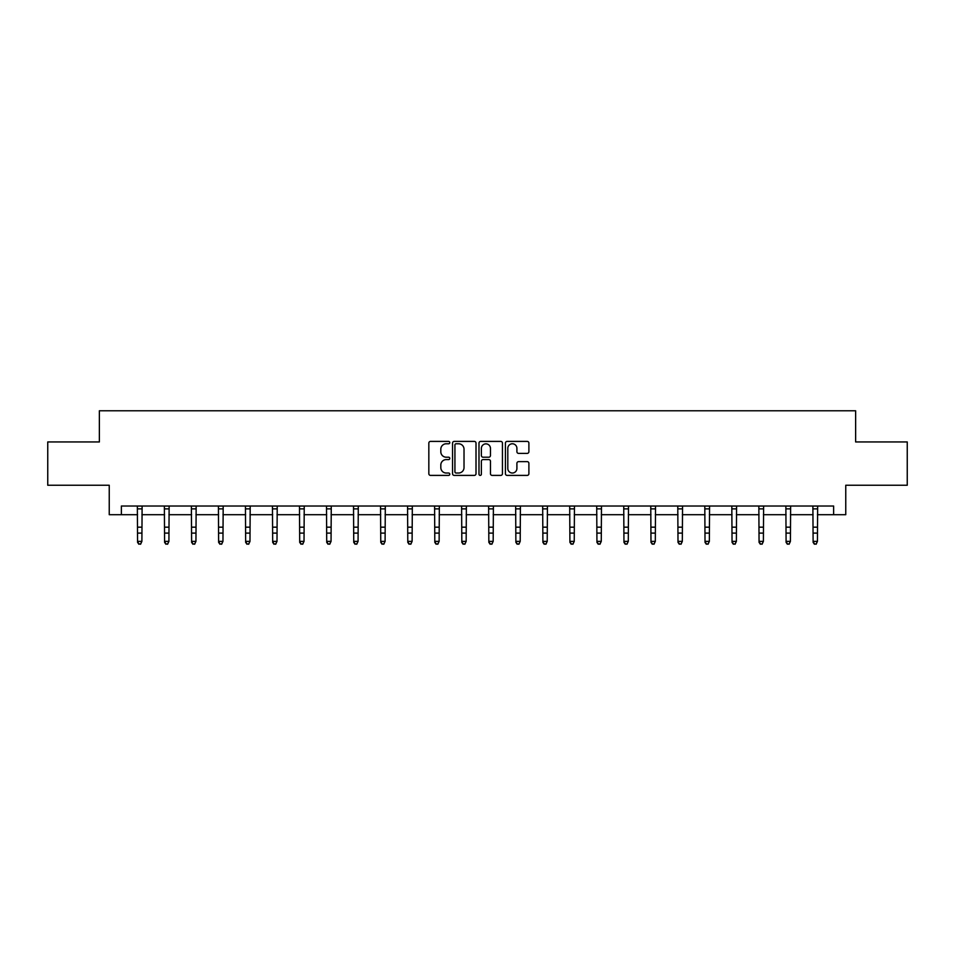 <?xml version="1.0" encoding="UTF-8"?>
<svg xmlns="http://www.w3.org/2000/svg" width="955" height="955" viewBox="0 0 955 955"><rect width="100%" height="100%" fill="white"/><g stroke="black" fill="none" stroke-linecap="round" stroke-linejoin="round"><path stroke-width="1.43" d="M449.781 442.583A1.194 1.194 0 0 0 448.599 441.401L430.526 441.401A1.695 1.695 0 0 0 428.831 443.096L428.831 473.704A1.695 1.695 0 0 0 430.526 475.399L448.599 475.399A1.194 1.194 0 0 0 449.781 474.217A1.194 1.194 0 0 0 448.599 473.023L446.26 473.023A5.444 5.444 0 0 1 440.816 467.58L440.816 465.025A5.444 5.444 0 0 1 446.26 459.594L448.599 459.594A1.194 1.194 0 0 0 449.781 458.4A1.194 1.194 0 0 0 448.599 457.206L446.26 457.206A5.444 5.444 0 0 1 440.816 451.775L440.816 449.22A5.444 5.444 0 0 1 446.26 443.777L448.599 443.777A1.194 1.194 0 0 0 449.781 442.583M527.184 453.386A1.695 1.695 0 0 0 528.891 451.679L528.891 443.096A1.695 1.695 0 0 0 527.184 441.401L507.129 441.401A1.695 1.695 0 0 0 505.422 443.096L505.422 473.704A1.695 1.695 0 0 0 507.129 475.399L527.184 475.399A1.695 1.695 0 0 0 528.891 473.704L528.891 463.33A1.695 1.695 0 0 0 527.184 461.635L518.601 461.635A1.695 1.695 0 0 0 516.906 463.33L516.906 468.475A4.548 4.548 0 0 1 512.358 473.023A4.548 4.548 0 0 1 507.809 468.475L507.809 448.325A4.548 4.548 0 0 1 512.358 443.777A4.548 4.548 0 0 1 516.906 448.325L516.906 451.679A1.695 1.695 0 0 0 518.601 453.386L527.184 453.386M121.369 514.697L121.369 506.031L833.631 506.031L833.631 514.697L845.76 514.697L845.76 485.247L907.25 485.247L907.25 441.95L855.632 441.95L855.632 410.769L99.368 410.769L99.368 441.95L47.75 441.95L47.75 485.247L109.24 485.247L109.24 514.697L137.568 514.697M476.008 443.096A1.695 1.695 0 0 0 474.313 441.401L454.246 441.401A1.695 1.695 0 0 0 452.551 443.096L452.551 473.704A1.695 1.695 0 0 0 454.246 475.399L474.313 475.399A1.695 1.695 0 0 0 476.008 473.704L476.008 443.096M480.687 441.401L500.754 441.401A1.695 1.695 0 0 1 502.449 443.096L502.449 473.704A1.695 1.695 0 0 1 500.754 475.399L492.159 475.399A1.695 1.695 0 0 1 490.464 473.704L490.464 461.289A1.695 1.695 0 0 0 488.769 459.594L483.063 459.594A1.695 1.695 0 0 0 481.368 461.289L481.368 474.217A1.194 1.194 0 0 1 480.174 475.399A1.194 1.194 0 0 1 478.992 474.217L478.992 443.096A1.695 1.695 0 0 1 480.687 441.401M141.889 514.697L164.582 514.697M168.916 514.697L191.609 514.697M195.942 514.697L218.623 514.697M222.957 514.697L245.65 514.697M249.983 514.697L272.676 514.697M276.998 514.697L299.691 514.697M304.024 514.697L326.717 514.697M331.051 514.697L353.732 514.697M358.065 514.697L380.759 514.697M385.092 514.697L407.785 514.697M412.106 514.697L434.8 514.697M439.133 514.697L461.826 514.697M466.159 514.697L488.841 514.697M493.174 514.697L515.867 514.697M520.2 514.697L542.894 514.697M547.215 514.697L569.908 514.697M574.242 514.697L596.935 514.697M601.268 514.697L623.949 514.697M628.283 514.697L650.976 514.697M655.309 514.697L678.002 514.697M682.324 514.697L705.017 514.697M709.35 514.697L732.043 514.697M736.377 514.697L759.058 514.697M763.391 514.697L786.084 514.697M790.418 514.697L813.111 514.697M817.432 514.697L833.631 514.697M456.12 443.777A1.194 1.194 0 0 0 454.926 444.97L454.926 471.83A1.194 1.194 0 0 0 456.12 473.023L458.579 473.023A5.444 5.444 0 0 0 464.023 467.58L464.023 449.22A5.444 5.444 0 0 0 458.579 443.777L456.12 443.777M490.464 448.408A4.548 4.548 0 0 0 485.916 443.86A4.548 4.548 0 0 0 481.368 448.408L481.368 455.511A1.695 1.695 0 0 0 483.063 457.206L488.769 457.206A1.695 1.695 0 0 0 490.464 455.511L490.464 448.408M137.341 506.031L137.568 541.366L141.889 541.366L140.6 544.231L138.857 543.849L140.6 544.231M140.6 543.849L141.889 541.366L142.116 506.031M138.857 544.231L137.568 542.333L137.568 541.366L138.857 543.849M164.367 506.031L164.582 541.366L168.916 541.366L167.614 544.231L165.884 543.849L167.614 544.231M167.614 543.849L168.916 541.366L169.131 506.031M165.884 544.231L164.582 542.333L164.582 541.366L165.884 543.849M191.382 506.031L191.609 541.366L195.942 541.366L194.641 544.231L192.91 543.849L194.641 544.231M194.641 543.849L195.942 541.366L196.157 506.031M192.91 544.231L191.609 542.333L191.609 541.366L192.91 543.849M218.409 506.031L218.623 541.366L222.957 541.366L221.656 544.231L219.925 543.849L221.656 544.231M221.656 543.849L222.957 541.366L223.184 506.031M219.925 544.231L218.623 542.333L218.623 541.366L219.925 543.849M245.435 506.031L245.65 541.366L249.983 541.366L248.682 544.231L246.951 543.849L248.682 544.231M248.682 543.849L249.983 541.366L250.198 506.031M246.951 544.231L245.65 542.333L245.65 541.366L246.951 543.849M272.45 506.031L272.676 541.366L276.998 541.366L275.709 544.231L273.966 543.849L275.709 544.231M275.709 543.849L276.998 541.366L277.225 506.031M273.966 544.231L272.676 542.333L272.676 541.366L273.966 543.849M299.476 506.031L299.691 541.366L304.024 541.366L302.723 544.231L300.992 543.849L302.723 544.231M302.723 543.849L304.024 541.366L304.239 506.031M300.992 544.231L299.691 542.333L299.691 541.366L300.992 543.849M326.491 506.031L326.717 541.366L331.051 541.366L329.75 544.231L328.019 543.849L329.75 544.231M329.75 543.849L331.051 541.366L331.266 506.031M328.019 544.231L326.717 542.333L326.717 541.366L328.019 543.849M353.517 506.031L353.732 541.366L358.065 541.366L356.764 544.231L355.033 543.849L356.764 544.231M356.764 543.849L358.065 541.366L358.292 506.031M355.033 544.231L353.732 542.333L353.732 541.366L355.033 543.849M380.544 506.031L380.759 541.366L385.092 541.366L383.791 544.231L382.06 543.849L383.791 544.231M383.791 543.849L385.092 541.366L385.307 506.031M382.06 544.231L380.759 542.333L380.759 541.366L382.06 543.849M407.558 506.031L407.785 541.366L412.106 541.366L410.817 544.231L409.074 543.849L410.817 544.231M410.817 543.849L412.106 541.366L412.333 506.031M409.074 544.231L407.785 542.333L407.785 541.366L409.074 543.849M434.585 506.031L434.8 541.366L439.133 541.366L437.832 544.231L436.101 543.849L437.832 544.231M437.832 543.849L439.133 541.366L439.348 506.031M436.101 544.231L434.8 542.333L434.8 541.366L436.101 543.849M461.599 506.031L461.826 541.366L466.159 541.366L464.858 544.231L463.127 543.849L464.858 544.231M464.858 543.849L466.159 541.366L466.374 506.031M463.127 544.231L461.826 542.333L461.826 541.366L463.127 543.849M488.626 506.031L488.841 541.366L493.174 541.366L491.873 544.231L490.142 543.849L491.873 544.231M491.873 543.849L493.174 541.366L493.401 506.031M490.142 544.231L488.841 542.333L488.841 541.366L490.142 543.849M515.652 506.031L515.867 541.366L520.2 541.366L518.899 544.231L517.168 543.849L518.899 544.231M518.899 543.849L520.2 541.366L520.415 506.031M517.168 544.231L515.867 542.333L515.867 541.366L517.168 543.849M542.667 506.031L542.894 541.366L547.215 541.366L545.926 544.231L544.183 543.849L545.926 544.231M545.926 543.849L547.215 541.366L547.442 506.031M544.183 544.231L542.894 542.333L542.894 541.366L544.183 543.849M569.693 506.031L569.908 541.366L574.242 541.366L572.94 544.231L571.209 543.849L572.94 544.231M572.94 543.849L574.242 541.366L574.456 506.031M571.209 544.231L569.908 542.333L569.908 541.366L571.209 543.849M596.708 506.031L596.935 541.366L601.268 541.366L599.967 544.231L598.236 543.849L599.967 544.231M599.967 543.849L601.268 541.366L601.483 506.031M598.236 544.231L596.935 542.333L596.935 541.366L598.236 543.849M623.734 506.031L623.949 541.366L628.283 541.366L626.981 544.231L625.25 543.849L626.981 544.231M626.981 543.849L628.283 541.366L628.509 506.031M625.25 544.231L623.949 542.333L623.949 541.366L625.25 543.849M650.761 506.031L650.976 541.366L655.309 541.366L654.008 544.231L652.277 543.849L654.008 544.231M654.008 543.849L655.309 541.366L655.524 506.031M652.277 544.231L650.976 542.333L650.976 541.366L652.277 543.849M677.775 506.031L678.002 541.366L682.324 541.366L681.034 544.231L679.292 543.849L681.034 544.231M681.034 543.849L682.324 541.366L682.55 506.031M679.292 544.231L678.002 542.333L678.002 541.366L679.292 543.849M704.802 506.031L705.017 541.366L709.35 541.366L708.049 544.231L706.318 543.849L708.049 544.231M708.049 543.849L709.35 541.366L709.565 506.031M706.318 544.231L705.017 542.333L705.017 541.366L706.318 543.849M731.817 506.031L732.043 541.366L736.377 541.366L735.075 544.231L733.345 543.849L735.075 544.231M735.075 543.849L736.377 541.366L736.591 506.031M733.345 544.231L732.043 542.333L732.043 541.366L733.345 543.849M758.843 506.031L759.058 541.366L763.391 541.366L762.09 544.231L760.359 543.849L762.09 544.231M762.09 543.849L763.391 541.366L763.618 506.031M760.359 544.231L759.058 542.333L759.058 541.366L760.359 543.849M785.87 506.031L786.084 541.366L790.418 541.366L789.116 544.231L787.386 543.849L789.116 544.231M789.116 543.849L790.418 541.366L790.633 506.031M787.386 544.231L786.084 542.333L786.084 541.366L787.386 543.849M812.884 506.031L813.111 541.366L817.432 541.366L816.143 544.231L814.4 543.849L816.143 544.231M816.143 543.849L817.432 541.366L817.659 506.031M814.4 544.231L813.111 542.333L813.111 541.366L814.4 543.849M142.104 506.066L137.353 506.066M141.889 527.172L137.568 527.172M141.889 533.105L137.568 533.105M141.889 508.884L137.568 508.884M169.119 506.066L164.379 506.066M168.916 527.172L164.582 527.172M168.916 533.105L164.582 533.105M168.916 508.884L164.582 508.884M196.145 506.066L191.406 506.066M195.942 527.172L191.609 527.172M195.942 533.105L191.609 533.105M195.942 508.884L191.609 508.884M223.16 506.066L218.42 506.066M222.957 527.172L218.623 527.172M222.957 533.105L218.623 533.105M222.957 508.884L218.623 508.884M250.186 506.066L245.447 506.066M249.983 527.172L245.65 527.172M249.983 533.105L245.65 533.105M249.983 508.884L245.65 508.884M277.213 506.066L272.462 506.066M276.998 527.172L272.676 527.172M276.998 533.105L272.676 533.105M276.998 508.884L272.676 508.884M304.227 506.066L299.488 506.066M304.024 527.172L299.691 527.172M304.024 533.105L299.691 533.105M304.024 508.884L299.691 508.884M331.254 506.066L326.514 506.066M331.051 527.172L326.717 527.172M331.051 533.105L326.717 533.105M331.051 508.884L326.717 508.884M358.268 506.066L353.529 506.066M358.065 527.172L353.732 527.172M358.065 533.105L353.732 533.105M358.065 508.884L353.732 508.884M385.295 506.066L380.556 506.066M385.092 527.172L380.759 527.172M385.092 533.105L380.759 533.105M385.092 508.884L380.759 508.884M412.321 506.066L407.57 506.066M412.106 527.172L407.785 527.172M412.106 533.105L407.785 533.105M412.106 508.884L407.785 508.884M439.336 506.066L434.597 506.066M439.133 527.172L434.8 527.172M439.133 533.105L434.8 533.105M439.133 508.884L434.8 508.884M466.362 506.066L461.623 506.066M466.159 527.172L461.826 527.172M466.159 533.105L461.826 533.105M466.159 508.884L461.826 508.884M493.377 506.066L488.638 506.066M493.174 527.172L488.841 527.172M493.174 533.105L488.841 533.105M493.174 508.884L488.841 508.884M520.403 506.066L515.664 506.066M520.2 527.172L515.867 527.172M520.2 533.105L515.867 533.105M520.2 508.884L515.867 508.884M547.43 506.066L542.679 506.066M547.215 527.172L542.894 527.172M547.215 533.105L542.894 533.105M547.215 508.884L542.894 508.884M574.444 506.066L569.705 506.066M574.242 527.172L569.908 527.172M574.242 533.105L569.908 533.105M574.242 508.884L569.908 508.884M601.471 506.066L596.732 506.066M601.268 527.172L596.935 527.172M601.268 533.105L596.935 533.105M601.268 508.884L596.935 508.884M628.486 506.066L623.746 506.066M628.283 527.172L623.949 527.172M628.283 533.105L623.949 533.105M628.283 508.884L623.949 508.884M655.512 506.066L650.773 506.066M655.309 527.172L650.976 527.172M655.309 533.105L650.976 533.105M655.309 508.884L650.976 508.884M682.538 506.066L677.787 506.066M682.324 527.172L678.002 527.172M682.324 533.105L678.002 533.105M682.324 508.884L678.002 508.884M709.553 506.066L704.814 506.066M709.35 527.172L705.017 527.172M709.35 533.105L705.017 533.105M709.35 508.884L705.017 508.884M736.58 506.066L731.84 506.066M736.377 527.172L732.043 527.172M736.377 533.105L732.043 533.105M736.377 508.884L732.043 508.884M763.594 506.066L758.855 506.066M763.391 527.172L759.058 527.172M763.391 533.105L759.058 533.105M763.391 508.884L759.058 508.884M790.621 506.066L785.881 506.066M790.418 527.172L786.084 527.172M790.418 533.105L786.084 533.105M790.418 508.884L786.084 508.884M817.647 506.066L812.896 506.066M817.432 527.172L813.111 527.172M817.432 533.105L813.111 533.105M817.432 508.884L813.111 508.884"/></g></svg>
